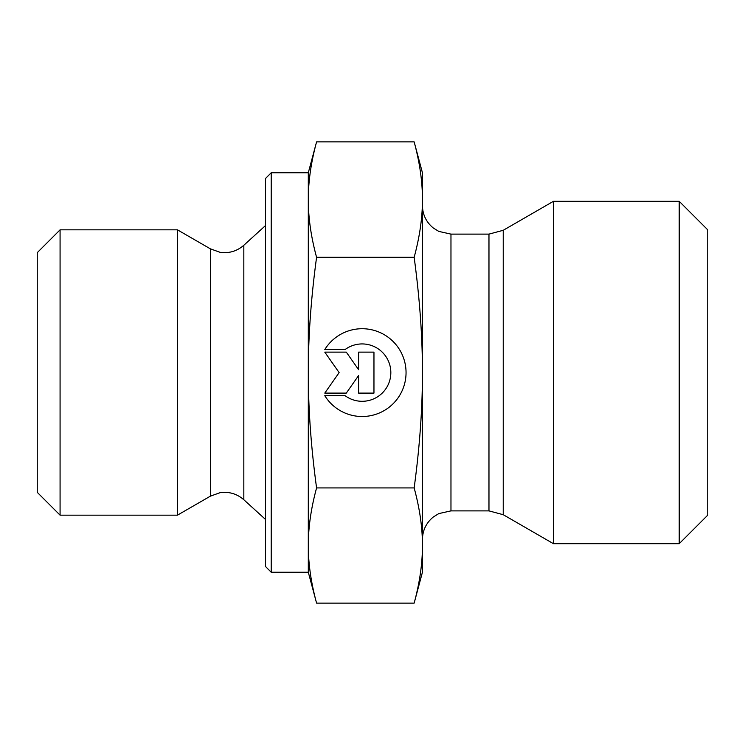 <?xml version="1.0" encoding="UTF-8"?>
<svg xmlns="http://www.w3.org/2000/svg" width="745" height="745" viewBox="0 0 745 745"><rect width="100%" height="100%" fill="white"/><g stroke="black" fill="none" stroke-linecap="round" stroke-linejoin="round"><path stroke-width="1.12" d="M324.783 349.563L345.075 349.563L324.783 349.563A43.908 43.908 -0 0 1 406.053 372.612A43.908 43.908 -0 0 1 324.783 395.67A43.908 43.908 180 0 0 406.053 372.612M345.075 349.563L345.075 349.563A28.692 28.692 0 0 1 390.836 372.612L390.836 372.612A28.692 28.692 180 0 0 345.075 349.563M324.783 395.67L345.075 395.67A28.692 28.692 180 0 0 390.836 372.612M358.596 352.124L373.962 352.124L373.962 393.109L358.596 393.109L358.596 375.545L346.295 393.109L324.783 393.109L339.133 372.612L324.783 352.124L346.295 352.124L358.596 369.688L358.596 352.124L358.596 369.678M324.783 352.124L339.133 372.612M324.783 393.109L346.295 393.109L358.596 375.545M358.596 393.109L373.962 393.109L373.962 352.124M60.075 515.158L60.075 229.842L177.459 229.842L177.459 515.158L60.075 515.158L37.25 492.333L37.25 252.667L60.075 229.842M271.208 572.225L271.208 172.775L265.509 178.483L265.509 566.517L271.208 572.225L308.3 572.225L308.3 545.526C308.281 563.583 311.047 582.786 316.578 603.124L414.155 603.124L422.434 572.225L422.434 545.526C422.49 527.73 419.733 508.537 414.155 487.928C419.733 446.674 422.49 408.232 422.434 372.612L422.434 372.5C422.48 336.917 419.724 298.522 414.155 257.304C419.733 236.659 422.49 217.419 422.434 199.595C422.49 181.761 419.733 162.531 414.155 141.876L422.434 172.775L422.434 372.5M308.3 572.225L316.578 603.124M316.578 141.876C311.047 162.261 308.281 181.501 308.3 199.595L308.3 172.775L316.578 141.876L414.155 141.876M308.3 372.612C308.281 408.772 311.047 447.205 316.578 487.928C311.047 508.267 308.281 527.46 308.3 545.526L308.3 199.595C308.281 217.689 311.047 236.929 316.578 257.304C311.047 298.028 308.281 336.461 308.3 372.612M316.578 257.304L414.155 257.304M316.578 487.928L414.155 487.928M414.155 603.124C419.733 582.515 422.49 563.313 422.434 545.526L422.434 372.612M503.238 514.702L553.442 543.692L553.442 201.308L503.238 230.298L488.971 234.116L488.971 510.884L503.238 514.702L503.238 230.298M679.216 543.692L707.75 515.158L707.75 229.842L679.216 201.308L679.216 543.692L553.442 543.692M243.829 499.746C236.947 493.767 229.004 491.421 219.98 492.715L210.379 496.161L210.379 248.839L219.98 252.285C229.004 253.579 236.947 251.233 243.829 245.254L243.829 499.746L265.509 519.442M488.971 510.884L450.967 510.884L450.967 234.116L488.971 234.116M271.208 172.775L308.3 172.775M243.829 245.254L265.509 225.558M210.379 248.839L177.459 229.842M210.379 496.161L177.459 515.158M450.967 234.116L438.814 231.406L433.301 227.998C426.252 222.187 422.629 214.718 422.434 205.592M450.967 510.884L438.814 513.594L433.301 517.002C426.252 522.813 422.629 530.282 422.434 539.408M679.216 201.308L553.442 201.308"/></g></svg>
